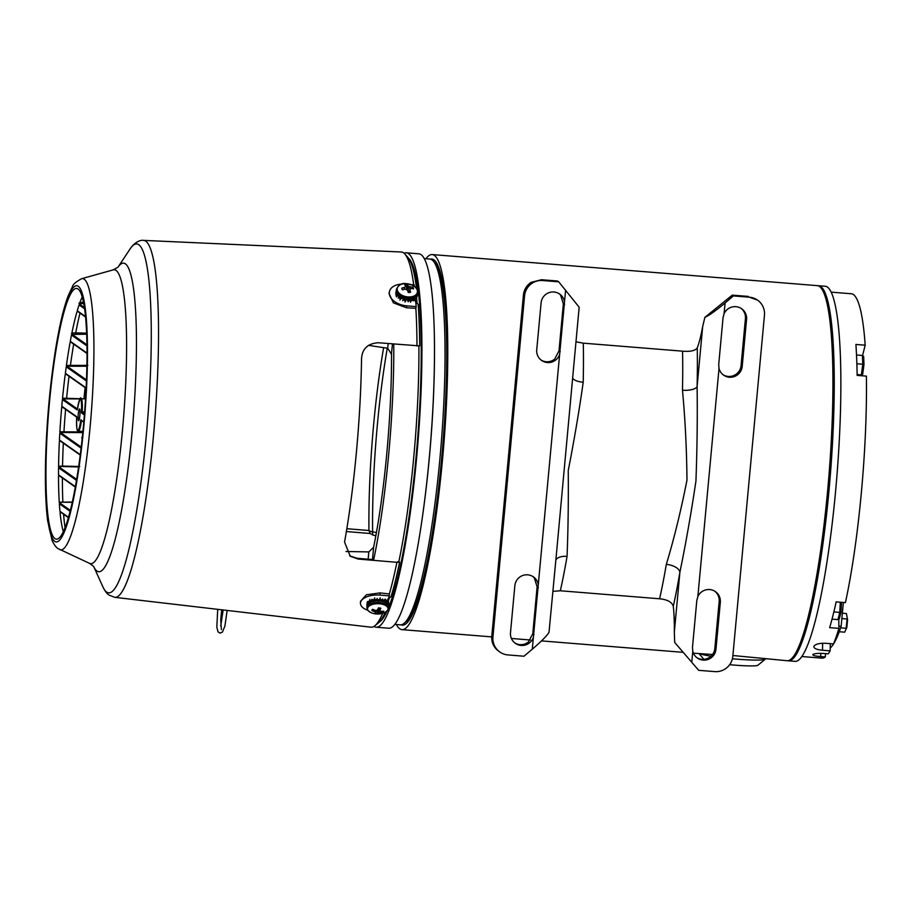 <?xml version="1.0" encoding="UTF-8"?>
<svg xmlns="http://www.w3.org/2000/svg" width="912" height="912" viewBox="0 0 912 912"><rect width="100%" height="100%" fill="white"/><g stroke="black" fill="none" stroke-linecap="round" stroke-linejoin="round"><path stroke-width="1.37" d="M80.245 398.92L63.053 398.886L77.44 409.009L77.178 409.933L62.404 399.559L63.122 398.943M85.124 387.6A140.733 20.075 -85.4 0 0 84.018 398.282L85.568 398.316M59.793 431.752L82.844 432.003M82.787 432.619L60.409 432.47L81.202 447.108M58.482 466.283L62.54 466.1L59.246 467.104L58.585 466.351A125.765 17.944 -85.4 0 1 59.371 441.408L60.078 440.781L59.44 440.04L80.267 454.678M72.23 502.33L63.122 502.216C60.112 502.238 58.984 502.466 59.725 502.9A0.673 0.661 -54.9 0 1 59.508 502.843M70.099 511.313L59.348 503.755L59.953 503.071L59.257 502.273A125.765 17.944 -85.4 0 1 58.516 476.258M86.902 366.236L66.975 366.202L66.416 365.507A125.765 17.944 -85.4 0 1 70.064 342.57M86.686 334.214L72.23 334.442A0.673 0.661 -54.9 0 1 71.934 334.339M86.982 345.933L71.489 335.035L72.265 334.465L71.74 333.792A125.765 17.944 -85.4 0 1 76.916 311.938L77.759 311.402L77.258 310.753L85.534 316.578M83.779 303.582L83.14 303.582C80.074 303.65 79.002 303.924 79.925 304.391L84.44 307.583M79.321 303.673C78.398 302.978 79.606 302.545 82.958 302.362L83.539 302.374M71.626 333.712C71.125 333.176 72.481 332.903 75.696 332.88L86.64 333.154M66.325 365.438L87.837 365.359M65.972 374.137L65.39 374.216M62.449 398.168L84.098 398.852M86.446 381.011L66.234 366.795A125.765 17.944 -85.4 0 0 65.368 373.304L65.926 374L65.197 374.604A125.765 17.944 -85.4 0 0 62.54 398.225L63.145 398.943L62.54 398.225M60.967 512.419L60.146 512.43M60.694 512.099L60.089 512.818A125.765 17.944 -85.4 0 0 63.304 531.673M59.12 502.17L72.299 502.045M59.622 476.03L58.55 476.03M63.327 443.175A134.007 19.118 -85.4 0 0 62.54 466.1L79.754 466.499M60.42 441.134L59.428 441.169M62.597 407.219L61.765 407.288M62.404 406.957L61.674 407.573A125.765 17.944 -85.4 0 0 59.884 431.821L60.523 432.55L59.884 431.821M413.695 284.875A188.214 26.847 -85.4 0 0 404.837 254.003A188.214 26.847 -85.4 0 0 401.246 251.997L143.583 240.392A179.06 25.536 -85.4 0 1 155.633 273.269A179.06 25.536 -85.4 0 1 149.26 474.457A179.06 25.536 -85.4 0 1 114.775 597.337L370.956 627.194A188.214 26.847 -85.4 0 0 374.832 625.803A188.214 26.847 -85.4 0 0 382.698 613.286M415.405 301.747L418.141 304.3A185.182 26.414 -85.4 0 1 419.68 345.91L378.263 342.741C367.616 343.516 362.041 348.943 361.54 358.997A186.253 26.562 -85.4 0 1 344.554 542.036L350.265 556.252L358.199 559.056L396.902 562.316A188.214 26.847 -85.4 0 1 389.344 593.94L379.985 592.903L366.396 594.784L360.479 601.304L360.479 603.368A16.769 8.345 179.9 0 0 367.775 610.242M416.978 346.001A188.214 26.847 -85.4 0 0 415.849 308.279L406.433 307.777L393.357 302.841L389.048 293.504L389.413 291.692A16.769 10.625 -168.6 0 1 401.884 284.099M396.902 562.316L399.616 562.225L397.712 561.678M387.817 599.081L391.02 596.71A185.182 26.414 -85.4 0 0 399.616 562.225M373.669 559.66L357.071 558.269L349.718 555.853M374.832 625.803L378.218 623.056A185.182 26.414 -85.4 0 0 385.297 612.237M388.501 604.28A185.182 26.414 -85.4 0 0 388.615 603.961L388.603 601.886L387.326 600.62M416.59 288.648A185.182 26.414 -85.4 0 0 407.744 257.252L404.837 254.003M82.251 296.959A125.765 17.944 -85.4 0 0 79.481 303.787L79.96 304.414L79.481 303.787M84.622 308.826L79.082 304.927L79.937 304.414M79.082 304.927A125.765 17.944 -85.4 0 0 77.258 310.753M72.23 334.442L71.74 333.792M71.489 335.035A125.765 17.944 -85.4 0 0 70.292 341.316L87.028 353.081M70.828 342L70.292 341.316M66.234 366.795L66.975 366.202L66.416 365.507M62.404 399.559A125.765 17.944 -85.4 0 0 61.788 406.239L76.562 416.613A0.673 0.661 125.1 0 0 76.642 417.012M62.381 406.957L61.788 406.239M81.088 448.134L59.804 433.177L60.5 432.55M59.804 433.177A125.765 17.944 -85.4 0 0 59.44 440.04M76.483 480.35L58.562 467.753L59.223 467.104L58.585 466.351M58.562 467.753A125.765 17.944 -85.4 0 0 58.516 474.833L75.365 486.677M59.166 475.597L58.516 474.833M59.725 502.9L59.257 502.273M59.348 503.755A125.765 17.944 -85.4 0 0 59.941 511.29L68.468 517.286M60.671 512.099L59.941 511.29M54.914 538.604A125.765 17.944 -85.4 0 0 56.373 539.163A125.765 17.944 -85.4 0 0 84.371 415.245A125.765 17.944 -85.4 0 0 76.608 288.443A125.765 17.944 -85.4 0 0 49.043 407.117A125.765 17.944 -85.4 0 0 54.914 538.604M410.731 300.139L412.27 300.265M413.444 300.356L415.644 300.538L416.18 306.614L406.82 305.851A16.769 10.625 -168.6 0 1 389.413 291.692M415.849 308.279L416.18 306.614M411.084 284.658L414.253 284.92L414.379 286.436M373.692 600.119A7.376 3.671 -0.1 0 1 374.456 599.936M377.625 599.663A7.376 3.671 -0.1 0 1 378.457 599.708M382.208 600.005L384.739 600.21M386.346 600.347L387.817 600.461L389.356 595.844L379.985 595.091A16.769 8.345 179.9 0 0 360.479 603.368M389.344 593.94L389.356 595.844M79.868 415.382A5.939 0.844 -85.4 0 0 79.538 408.907A5.939 0.844 -85.4 0 0 78.215 414.755A5.939 0.844 -85.4 0 0 78.58 420.74A5.939 0.844 -85.4 0 0 79.868 415.382M82.08 420.911L81.407 420.842A16.268 2.326 94.6 0 1 78.398 431.08L82.901 431.524L82.844 432.151M84.383 415.006L81.567 413.022A0.673 0.661 -54.9 0 1 82.274 412.406L81.487 411.939A15.595 2.223 -85.4 0 0 80.495 399.342A15.595 2.223 -85.4 0 0 77.44 409.1C79.458 399.456 80.655 395.979 81.02 398.658A16.268 2.326 94.6 0 1 82.24 411.871L84.622 412.019M63.122 502.216L62.848 501.931A134.007 19.118 -85.4 0 1 62.404 477.979M75.913 333.952L75.696 332.88A134.007 19.118 -85.4 0 1 80.005 313.101M83.14 303.582L82.958 302.362A134.007 19.118 -85.4 0 1 83.311 301.234M80.951 419.702A0.673 0.661 -54.9 0 0 81.225 420.307L83.824 421.72M76.562 416.613L76.642 417.742M413.569 288.876A5.996 3.796 11.4 0 0 412.828 287.269A17.043 12.871 151.9 0 0 410.354 286.87A17.02 14.045 -172.5 0 0 408.998 286.516A17.02 10.568 -108.9 0 0 408.086 285.844A17.043 6.441 -90.9 0 0 407.105 284.647A5.996 3.796 11.4 0 0 404.757 284.852A17.043 4.56 81.3 0 1 405.612 286.049L405.498 286.813A17.02 9.85 127.7 0 0 404.426 287.383A17.043 12.871 151.9 0 0 401.77 288.203A5.996 3.796 11.4 0 0 402.5 289.822A17.043 10.99 -21.6 0 1 405.213 289.081A17.02 12.164 8.2 0 1 406.604 289.218A17.02 8.687 63.3 0 1 407.47 290.107A17.043 4.56 81.3 0 1 408.234 292.433A5.996 3.796 11.4 0 0 410.582 292.239A17.043 6.441 -90.9 0 0 409.944 289.902A17.02 1.448 -76.1 0 0 410.104 288.922A17.02 7.969 -44.5 0 1 411.13 288.568A17.043 10.99 -21.6 0 1 413.569 288.876M410.343 296.936A10.249 6.487 11.4 0 0 414.151 286.288A10.249 6.487 11.4 0 0 397.427 287.713A10.249 6.487 11.4 0 0 410.343 296.936M406.228 289.742L407.105 284.647M406.98 289.594L408.086 285.844M407.858 291.224L408.998 286.516M409.123 291.886L408.006 291.692M409.864 289.651L410.354 286.87M412.213 288.659L412.828 287.269M408.941 292.444L410.104 288.922M409.135 292.444L409.944 289.902M404.164 289.321L404.426 287.383M405.612 286.049L405.498 286.813M395.728 293.231L396.173 291.338M396.469 296.867L395.865 294.542M396.845 296.115L398.065 295.83M399.844 300.094L400.448 299.273L398.761 297.266L398.145 298.087M400.448 299.273L401.542 298.395M404.951 302.054L405.68 301.085L403.389 299.752L402.659 300.721L403.378 299.17M405.68 301.085L406.011 299.831M410.411 302.225L411.13 301.085L408.895 300.584L408.177 301.724L407.311 299.98M411.13 301.085L410.617 299.888M414.812 300.47L415.348 299.239L413.797 299.535L413.227 300.846L411.403 299.74M413.147 299.216L413.797 299.535M415.348 299.239L414.504 298.555M417.194 296.069L416.453 298.304L416.978 296.001M416.453 298.304L415.211 298.076M383.051 600.119L382.208 600.7M372.609 609.296A5.996 2.987 179.9 0 0 371.845 610.367A5.996 2.987 179.9 0 0 371.811 610.481A17.043 14.683 39 0 0 374.376 611.587A17.02 11.799 65.5 0 0 375.413 612.169A17.02 1.699 92.4 0 0 375.527 612.739A17.043 4.001 103.9 0 1 374.707 613.388A5.996 2.987 179.9 0 0 377.066 613.776A17.043 5.472 -85 0 0 378.001 613.149A17.02 10.431 -71.6 0 0 378.936 612.75A17.02 15.413 -8.9 0 0 380.327 612.579A17.043 14.683 39 0 0 382.926 612.328A5.996 2.987 179.9 0 0 383.724 611.154A17.043 13.201 -149.7 0 1 381.159 611.336A17.02 10.317 -124.5 0 1 380.122 610.994L380.019 610.185A17.043 5.472 -85 0 0 380.828 608.247A5.996 2.987 179.9 0 0 378.469 607.848A17.043 4.001 103.9 0 1 377.534 609.775A17.02 8.96 118.1 0 1 376.61 610.413A17.02 13.931 173.4 0 1 375.22 610.345A17.043 13.201 -149.7 0 1 372.609 609.296M381.045 603.949A10.249 5.096 179.9 0 0 368.836 606.298A10.249 5.096 179.9 0 0 371.161 612.704L371.161 612.704A17.043 17.043 0 0 0 384.385 612.67L384.385 612.67A10.249 5.096 179.9 0 0 387.828 607.814A10.249 5.096 179.9 0 0 381.045 603.949M377.055 610.117L377.066 613.776M375.755 610.379L375.527 612.739M375.584 610.379L375.413 612.169M374.444 610.082L374.376 611.587M379.791 607.996L380.019 610.185M382.687 611.279L382.926 612.328M380.338 611.074L380.327 612.579M378.697 607.859L378.936 612.75M377.682 609.49L378.001 613.149M378.719 600.221L378.719 599.868A7.102 3.534 179.9 0 0 377.693 599.834L377.705 600.199M374.148 600.335L374.068 601.624M377.693 599.834L377.682 601.111M378.719 599.868L378.765 601.145M388.284 604.496L388.398 605.158M387.976 602.467L388.478 604.485L388.079 601.464L387.976 602.467L386.722 602.786M388.079 601.464L386.54 601.692M384.807 600.164L386.471 601.897L386.825 600.837L385.149 599.104L383.439 601.054M385.833 602.148L386.471 601.897M380.247 597.793L379.745 598.967L382.139 600.164L382.641 598.99M379.745 598.967L379.164 600.244M374.672 597.884L374.159 599.184L376.633 599.731L377.146 598.42L377.671 599.777M374.159 599.184L374.661 600.449M369.919 599.344L369.52 600.78L371.423 600.734L371.811 599.309L374.068 600.278M372.256 601.019L371.423 600.734M369.52 600.78L370.739 601.601M367.262 601.795L367.103 603.299L368.072 601.396L370.682 601.567M368.676 602.912L367.912 602.9M367.103 603.299L368.049 603.55M367.034 605.568L366.932 604.132L367.718 603.983M346.834 528.721L368.95 530.499L370.169 533.486L346.366 531.559M368.984 530.647A8.048 4.378 179.3 0 0 372.632 531.844A8.048 1.778 -79.5 0 0 372.985 535.093L370.169 533.486M368.95 530.499A167.694 23.917 94.6 0 1 383.644 347.654M387.269 348.213A169.358 24.157 -85.4 0 0 372.632 531.844L376.417 532.562M375.835 535.777L372.985 535.093M346.013 551.509L368.824 551.92L373.624 547.268A167.694 23.917 -85.4 0 0 391.522 354.301L387.714 348.281L368.448 345.34M393.756 344.041A181.442 25.878 94.6 0 1 373.555 560.356M424.297 258.598L429.848 259.042A183.483 26.174 94.6 0 1 433.462 261.254A183.483 26.174 94.6 0 1 441.18 444.041A183.483 26.174 94.6 0 1 404.244 623.227A183.483 26.174 94.6 0 1 400.334 624.834L394.782 624.378M433.462 261.254L435.241 263.397A181.477 25.878 94.6 0 1 442.879 444.178A181.477 25.878 94.6 0 1 406.353 621.403L404.244 623.227M404.107 253.274A187.815 26.79 94.6 0 1 406.376 252.806L418.95 253.821A187.815 26.79 94.6 0 1 430.544 443.186A187.815 26.79 94.6 0 1 388.74 628.231L376.166 627.217A187.815 26.79 94.6 0 1 374 626.396M406.376 252.806A187.815 26.79 94.6 0 1 417.97 442.172A187.815 26.79 94.6 0 1 376.166 627.217M425.927 258.723A188.146 26.836 94.6 0 1 432.208 254.562L817.357 285.638A188.146 26.836 94.6 0 1 828.962 475.334A188.146 26.836 94.6 0 1 787.09 660.721L732.895 655.511M432.208 254.562A188.146 26.836 94.6 0 1 443.825 444.258A188.146 26.836 94.6 0 1 401.941 629.633A188.146 26.836 94.6 0 1 399.764 628.801A188.146 26.836 94.6 0 1 396.401 624.515M693.405 653.163L712.511 654.508M576.11 341.84L583.292 343.163L682.564 351.166A193.184 27.554 94.6 0 1 682.472 390.233A12.745 4.765 -178.7 0 0 697.11 386.585C697.532 416.921 697.144 448.419 695.936 481.103C691.102 513.479 685.756 543.86 679.896 572.223A12.745 6.646 9.7 0 0 666.319 564.391A193.184 27.554 94.6 0 1 659.593 598.785L560.321 590.771L552.957 591.352M682.472 390.233C685.186 419.201 686.679 449.149 686.975 480.1C680.99 510.526 674.105 538.616 666.319 564.391M572.736 378.161A12.745 4.765 -178.7 0 0 583.213 382.231A193.184 27.554 -85.4 0 0 583.292 343.163M556.48 553.367L579.166 307.207L558.714 281.819L557.574 281.021L541.534 279.733L542.663 280.52A16.769 16.541 125.1 0 0 524.571 295.83L492.936 636.952A16.769 16.541 125.1 0 0 507.927 654.93L523.978 656.218L532.3 649.184C541.466 641.307 547.04 635.687 549.013 632.324L556.434 553.903M560.321 590.771A193.184 27.554 -85.4 0 0 567.059 556.377A12.745 6.646 9.7 0 0 555.875 559.957M567.059 556.377C568.119 530.066 568.518 501.44 568.244 470.512C574.207 440.074 579.2 410.639 583.213 382.231M558.714 281.819L542.663 280.52M524.571 295.83L523.431 295.032A16.769 16.541 125.1 0 1 531.16 282.332L541.534 279.733M523.431 295.032L491.796 636.143A16.769 16.541 125.1 0 0 497.063 649.891L499.833 652M510.492 632.666L514.847 585.743A11.902 11.742 -54.9 0 1 538.274 584.831L533.395 637.317A11.902 11.742 -54.9 0 1 510.492 632.666M536.735 349.786L541.09 302.864A11.902 11.742 -54.9 0 1 564.505 301.952L559.637 354.437A11.902 11.742 -54.9 0 1 536.735 349.786M674.72 642.47L698.683 670.32L674.72 642.47L674.321 632.221A67.078 9.565 -85.4 0 0 673.284 606.377C671.984 602.091 667.424 599.56 659.593 598.785M698.683 670.32L714.734 671.608A16.769 16.541 125.1 0 0 732.815 656.309L764.461 315.187A16.769 16.541 125.1 0 0 749.459 297.209L733.408 295.921L725.097 302.955C715.772 310.73 709.034 315.529 704.873 317.353L732.279 295.123L733.408 295.921M749.459 297.209L757.564 300.139M746.563 319.439L742.208 366.373A11.902 11.742 -54.9 0 1 719.021 368.437L718.713 364.469L723.068 317.547L724.094 313.694A11.902 11.742 -54.9 0 1 746.563 319.439L745.423 318.641L741.068 365.564A11.902 11.742 -54.9 0 1 723.056 374.741M720.32 602.319L715.966 649.253A11.902 11.742 -54.9 0 1 692.778 651.316L692.482 647.349L696.825 600.427L697.851 596.573A11.902 11.742 -54.9 0 1 720.32 602.319L719.18 601.521L714.826 648.443A11.902 11.742 -54.9 0 1 696.825 657.62M748.33 296.423L732.279 295.123M682.564 351.166C690.384 351.827 695.286 350.732 697.258 347.882A67.078 9.565 -85.4 0 0 702.673 326.587L704.873 317.353M541.078 360.058A11.902 11.742 -54.9 0 0 554.656 359.134L559.01 350.835L563.365 303.901L560.595 295.112A11.902 11.742 -54.9 0 0 559.102 293.687M514.835 642.937A11.902 11.742 -54.9 0 0 528.413 642.014L532.779 633.715L537.122 586.781L534.352 577.991A11.902 11.742 -54.9 0 0 532.859 576.566M714.837 591.25A11.902 11.742 -54.9 0 1 719.18 601.521M741.08 308.37A11.902 11.742 -54.9 0 1 745.423 318.641M430.532 259.168A183.654 26.197 94.6 0 1 431.855 259.042A183.654 26.197 94.6 0 1 443.186 444.201A183.654 26.197 94.6 0 1 402.306 625.153A183.654 26.197 94.6 0 1 401.018 624.823M729.668 664.677A26.836 2.223 5.3 0 0 757.918 665.247L765.191 659.262A33.539 2.782 5.3 0 0 765.328 659.034L765.328 658.966M699.584 653.653A33.539 2.782 5.3 0 0 710.995 656.184M732.404 658.772A33.539 2.782 5.3 0 0 765.191 659.262M839.257 631.742L844.66 632.176L846.849 627.456L847.567 619.681L846.393 613.548L847.567 619.681M844.66 632.176L846.849 627.456M840.647 627.844L846.199 628.288L847.054 618.974L841.867 618.553M861.35 375.733L862.672 374.319L863.972 364.504L863.653 356.421L862.444 355.475L856.516 354.996M832.029 619.134L837.946 619.613L839.314 618.849L841.001 612.18L841.537 602.319M842.357 613.217L846.393 613.548M860.654 375.676L862.672 374.319M863.972 364.504L862.786 364.241L862.444 355.475M857.12 374.547L861.373 374.889L862.786 364.241L856.87 363.763M841.001 612.18L839.77 612.385L840.328 602.216M837.946 619.613L839.77 612.385L833.853 611.906M830.216 648.022A173.725 24.784 -85.4 0 0 841.138 626.35L843.361 602.467M841.138 626.35L838.88 626.168M825.508 653.63L825.326 656.948L820.629 656.572C815.123 656.116 812.535 655.432 812.854 654.531A182.788 26.072 -85.4 0 0 812.877 654.508C814.291 653.539 817.836 653.186 823.525 653.471L828.221 653.847A182.788 26.072 -85.4 0 0 830.137 650.849L822.464 650.233C816.365 649.629 813.527 648.295 813.926 646.243A182.788 26.072 -85.4 0 0 813.949 646.198C815.556 644.066 819.512 643.097 825.816 643.302L833.488 643.918A182.788 26.072 -85.4 0 0 838.915 628.379L829.646 627.638A182.788 26.072 -85.4 0 0 836.156 601.886L845.413 602.627A182.788 26.072 -85.4 0 0 866.4 376.132L857.132 375.391A182.788 26.072 -85.4 0 0 855.912 344.451L865.18 345.203L862.558 355.566M801.796 656.526L821.929 658.145A182.788 26.072 -85.4 0 0 825.326 656.948M865.18 345.203A182.788 26.072 -85.4 0 0 851.329 293.767L831.208 292.136M838.789 619.134L838.915 628.379M830.342 643.667L830.137 650.849M787.751 660.71A188.146 26.836 -85.4 0 0 788.413 660.824L795.025 661.36A188.146 26.836 -85.4 0 0 836.908 475.984A188.146 26.836 -85.4 0 0 825.292 286.277L818.68 285.752A188.146 26.836 -85.4 0 0 818.007 285.752M788.413 660.824A188.146 26.836 -85.4 0 0 830.296 475.448A188.146 26.836 -85.4 0 0 818.68 285.752M791.798 658.407A186.812 26.642 -85.4 0 0 830.102 475.426A186.812 26.642 -85.4 0 0 821.644 288.682M81.339 431.376A140.733 20.075 -85.4 0 0 81.293 431.98L81.567 432.596M80.119 454.985A140.733 20.075 -85.4 0 0 80.074 456.16M84.577 412.555L82.274 412.406L84.474 413.957M82.228 438.056L81.67 437.669L82.798 437.623L81.898 437.612L82.376 437.042M78.592 466.933L62.814 466.545M59.223 467.104L76.642 479.347M59.953 503.071L70.338 510.367M66.975 366.202L86.492 379.928M72.265 334.465L86.971 344.804M63.589 514.265A134.007 19.118 -85.4 0 0 65.037 527.615M73.678 344.109A134.007 19.118 -85.4 0 0 70.509 364.857L70.748 365.78M69.027 376.28A134.007 19.118 -85.4 0 0 66.656 397.769L66.918 398.533M65.596 409.328A134.007 19.118 -85.4 0 0 63.965 431.49L64.239 432.094M54.663 541.329A128.512 18.331 -85.4 0 0 87.427 360.593A128.512 18.331 -85.4 0 0 57.388 339.492A128.512 18.331 -85.4 0 0 54.663 541.329M59.77 549.594A136.082 19.414 -85.4 0 0 91.063 415.792A136.082 19.414 -85.4 0 0 81.635 278.696C75.844 281.876 72.789 284.555 72.458 286.71L68.263 295.602C63.772 307.515 59.668 324.649 55.963 347.005C50.16 383.017 46.706 420.557 45.6 459.625C45.007 484.489 45.68 504.803 47.618 520.57L52.041 540.303C54.959 547.097 58.63 549.104 57.969 548.557L89.581 563.388A147.448 21.033 -85.4 0 0 123.485 418.403A147.448 21.033 -85.4 0 0 113.27 269.861L118.013 267.17M93.788 566.728A154.823 22.082 -85.4 0 0 96.934 571.037A154.823 22.082 -85.4 0 0 134.121 406.832A154.823 22.082 -85.4 0 0 117.956 267.239M93.776 566.717L102.862 586.792A175.036 24.966 -85.4 0 0 106.59 592.036A175.036 24.966 -85.4 0 0 148.69 405.658A175.036 24.966 -85.4 0 0 130.131 248.885C134.93 241.566 141.371 239.731 143.583 240.392M406.433 307.777L406.82 305.851M379.985 592.903L379.985 595.091M358.199 559.056L357.071 558.269M81.567 413.022L81.487 411.939M76.642 417.696A15.595 2.223 -85.4 0 0 77.623 430.293A15.595 2.223 -85.4 0 0 80.689 420.546M65.368 373.304L86.138 387.908M82.308 437.315A0.673 0.661 -54.9 0 1 81.67 437.669M410.069 299.501A10.796 6.84 11.4 0 0 417.457 294.644C417.548 296.993 414.994 298.771 409.773 299.98C400.106 299.033 395.603 295.83 396.275 290.381A10.796 6.84 11.4 0 0 410.069 299.501M417.73 293.288C417.194 286.14 415.006 287.611 412.224 285.148C406.558 283.906 401.109 280.657 396.549 289.024A10.796 6.84 11.4 0 0 410.343 298.133A10.796 6.84 11.4 0 0 417.73 293.288L417.457 294.644M381.216 601.179A10.796 5.381 179.9 0 0 366.955 606.298C367.958 603.733 366.761 600.381 380.999 600.461C385.195 600.928 387.714 602.866 388.558 606.252A10.796 5.381 179.9 0 0 381.216 601.179M388.558 606.252L388.558 607.802A10.796 5.381 179.9 0 0 381.227 602.729A10.796 5.381 179.9 0 0 366.966 607.859L366.955 606.298M387.714 348.281L388.159 343.573M392.491 343.938L391.465 353.377M391.613 353.446L391.522 354.301M373.624 547.268L373.407 548.066M373.544 548.123L372.484 559.569M368.152 559.204L368.824 551.92M416.602 298.007A181.442 25.878 94.6 0 1 417.103 303.331M418.893 345.933A181.442 25.878 94.6 0 1 398.818 561.826M389.413 597.896A181.442 25.878 94.6 0 1 388.295 601.111M434.215 374.775A183.483 26.174 94.6 0 1 423.202 511.301M408.565 258.278A183.449 26.163 94.6 0 1 419.395 412.577A183.449 26.163 94.6 0 1 388.558 607.529M387.076 610.972A183.449 26.163 94.6 0 1 379.198 622.166M492.936 636.952L491.796 636.143M565.611 290.084L564.505 301.952M533.395 637.317L532.3 649.184M559.637 354.437L538.274 584.831M741.068 365.564L742.208 366.373M714.826 648.443L715.966 649.253M691.786 662.055L692.778 651.316M724.094 313.694L725.097 302.955M697.851 596.573L719.021 368.437M673.284 606.377A205.918 29.366 -85.4 0 0 679.896 572.223L674.321 632.221M702.673 326.587L697.11 386.585A205.918 29.366 -85.4 0 0 697.258 347.882M564.585 304.756L563.365 303.901M560.23 351.679L559.01 350.835M538.342 587.636L537.122 586.781M533.987 634.558L532.779 633.715M820.629 656.572L820.811 653.345M822.464 650.233L822.658 643.234M81.635 278.696L113.27 269.861M89.581 563.388L93.64 566.398M117.944 267.25L130.131 248.885M102.862 586.792C104.948 591.101 107.069 593.894 109.212 595.183L114.775 597.337M81.02 398.658L85.534 398.943M62.062 406.843L76.631 417.08M76.836 417.217L76.631 417.719C76.494 435.776 78.079 429.427 78.398 431.08M81.225 420.307L83.79 422.108M77.429 311.288L85.58 317.011M70.52 341.886L87.028 353.491M60.34 511.974L68.366 517.617M58.847 475.483L75.308 487.042M59.736 440.656L80.222 455.054M65.618 373.886L86.127 388.295M82.889 431.524L82.753 433.018M396.549 289.024L396.275 290.381M366.966 607.859C367 609.604 368.402 611.211 371.161 612.704M388.558 607.802C388.523 609.547 387.133 611.177 384.385 612.67M401.941 629.633L491.739 636.884M511.415 638.468L530.362 639.996M541.5 640.897L683.099 652.331M572.086 385.229L572.029 385.856M703.836 659.319L699.071 653.619M217.717 609.341L216.817 627.217L218.071 631.891L220.043 633.11L222.403 632.084L224.899 626.088L227.156 610.436M221.719 609.809L220.738 619.636L221.365 629.588M220.75 626.031L223.144 609.968"/></g></svg>
